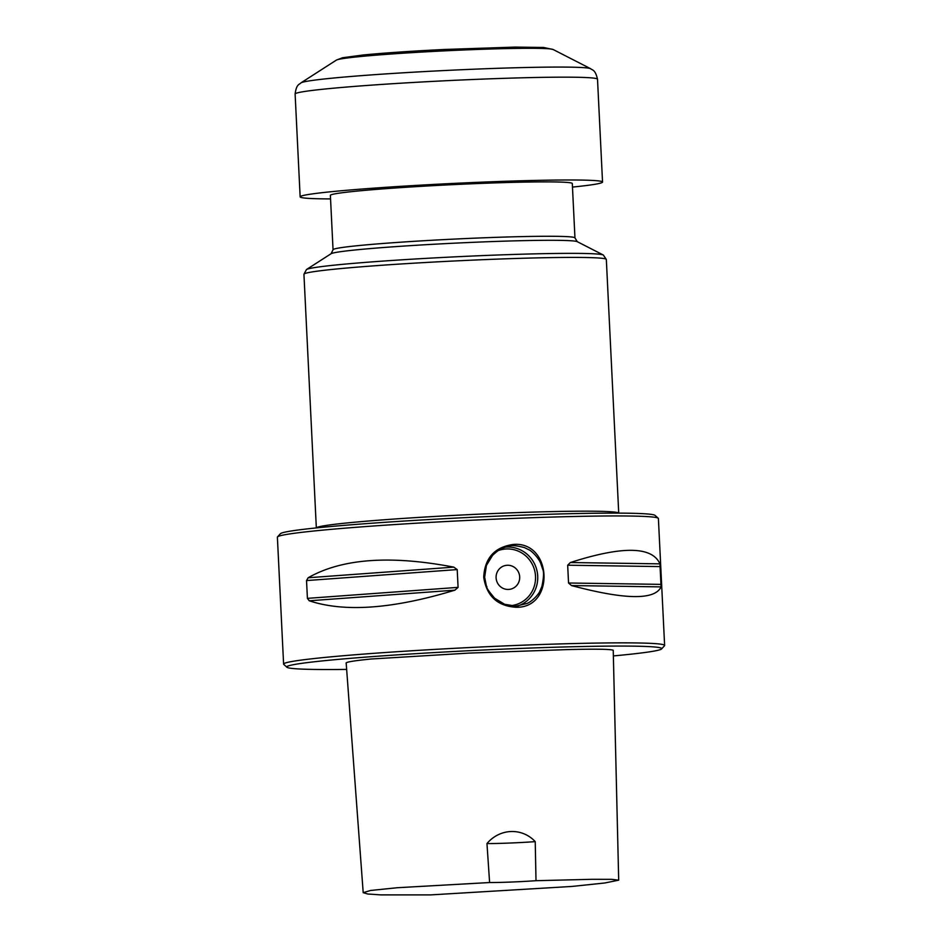 <?xml version="1.0" encoding="UTF-8"?>
<svg xmlns="http://www.w3.org/2000/svg" width="942" height="942" viewBox="0 0 942 942"><rect width="100%" height="100%" fill="white"/><g stroke="black" fill="none" stroke-linecap="round" stroke-linejoin="round"><path stroke-width="1.41" d="M613.372 655.926A187.705 7.336 177.2 0 0 661.602 648.92A187.705 7.336 177.2 0 0 517.735 648.532A187.705 7.336 177.2 0 0 286.921 667.254A187.705 7.336 177.2 0 0 346.656 669.409M363.2 892.675L346.197 663.309C344.984 662.214 353.297 660.789 371.113 659.011L468.751 653.1L566.848 649.603C595.014 648.908 610.475 649.12 613.23 650.251L618.694 880.181L611.593 879.333L591.941 879.298L536.01 880.699L535.233 841.642C522.268 827.582 500.014 828.089 486.967 843.549L489.605 882.536L397.394 887.717L370.547 890.473L363.2 892.675L367.827 894.017L380.827 894.888L430.6 894.9L572.135 886.422L604.764 882.984L618.694 880.181M661.602 648.92L664.475 645.765A190.731 7.454 177.2 0 0 664.616 645.458A190.731 7.454 177.2 0 0 518.288 645.364A190.731 7.454 177.2 0 0 283.601 664.098A190.731 7.454 177.2 0 0 283.754 664.381L286.921 667.254M516.416 607.284C497.553 606.201 486.637 596.168 483.705 577.199C484.777 557.994 494.656 547.078 513.343 544.441C552.047 541.073 555.309 607.814 516.416 607.284M283.601 664.098L277.384 537.187A190.731 7.454 -2.8 0 1 277.525 536.893A190.731 7.454 -2.8 0 1 512.083 518.453A190.731 7.454 -2.8 0 1 658.246 518.265A190.731 7.454 -2.8 0 1 658.399 518.559L664.616 645.458M570.381 562.527C622.321 545.83 652.182 546.278 659.942 563.858L661.072 586.89C654.82 600.254 624.97 599.807 571.5 585.559L568.544 583.004L567.673 565.212L570.381 562.527L659.942 563.858M308.14 577.752C341.875 558.524 390.424 554.991 453.785 567.131L457.211 569.58L458.083 587.372L454.904 590.163C393.061 608.968 344.513 612.5 309.259 600.784L307.41 598.358L306.539 580.566L308.14 577.752L453.785 567.131M536.01 880.699A36.326 1.425 -2.8 0 1 489.605 882.536M486.967 843.549A36.326 1.425 177.2 0 0 535.233 841.642M516.086 606.142L527.096 603.433C532.878 601.09 539.472 593.177 539.907 591.07L541.85 586.583C543.781 577.646 544.052 571.818 542.663 569.133L540.708 563.316C538.318 557.193 530.723 550.152 528.721 549.681L524.364 547.561C516.216 545.477 510.858 545.053 508.291 546.313L503.346 547.832C503.299 548.315 501.356 547.172 492.548 555.368L486.413 565.459L484.635 577.199L486.355 585.853C488.392 588.42 483.152 584.546 494.632 598.229L504.677 604.317L516.086 606.142M510.399 589.197A12.105 11.763 78 0 0 507.279 565.271A12.105 11.763 -102 0 1 510.399 589.197A12.105 11.763 -102 0 1 496.363 579.813A12.105 11.763 -102 0 1 507.279 565.271A12.105 11.763 78 0 0 505.348 565.518M277.525 536.893L280.398 533.725A187.705 7.336 -2.8 0 1 467.385 517.523A187.705 7.336 -2.8 0 1 655.079 515.404L658.246 518.265M574.961 237.926A121.106 4.734 -2.8 0 0 453.773 239.115A121.106 4.734 -2.8 0 0 333.044 249.76L330.383 195.371A121.106 4.734 -2.8 0 1 451.112 184.726A121.106 4.734 -2.8 0 1 572.3 183.537L574.961 237.926L577.281 241.682L603.339 255.023L606.33 259.474L618.729 513.119A151.379 5.923 -2.8 0 0 467.256 514.732A151.379 5.923 -2.8 0 0 316.371 527.909M572.477 187.081A151.379 5.923 177.2 0 0 598.417 183.643A151.379 5.923 177.2 0 0 602.539 182.053A151.379 5.923 177.2 0 0 451.053 183.537A151.379 5.923 177.2 0 0 300.145 196.843A151.379 5.923 177.2 0 0 330.56 198.915M661.072 586.89L571.5 585.559M661.202 584.381L568.544 583.004M660.33 566.589L567.673 565.212M309.259 600.784L454.904 590.163M307.41 598.358L458.083 587.372M306.539 580.566L457.211 569.58M505.147 547.172A30.274 29.414 -102 0 1 537.058 571.123A30.274 29.414 -102 0 1 517.723 606.024M509.928 605.73A28.46 27.648 78 0 0 534.879 571.453A28.46 27.648 78 0 0 497.906 550.717M333.044 249.76L331.101 253.716L306.468 269.542L303.936 274.263A151.379 5.923 -2.8 0 1 454.845 260.958A151.379 5.923 -2.8 0 1 606.33 259.474M306.468 269.542A148.954 5.817 -2.8 0 1 454.645 256.86A148.954 5.817 -2.8 0 1 603.339 255.023M331.101 253.716A123.52 4.828 -2.8 0 1 453.973 243.201A123.52 4.828 -2.8 0 1 577.281 241.682M553.154 49.514L543.51 47.465L514.956 47.1L444.129 49.479C411.112 51.127 384.101 52.964 363.082 55.001L342.511 57.756L336.365 60.111A108.777 4.251 177.2 0 1 444.565 50.856A108.777 4.251 177.2 0 1 553.154 49.514L590.599 68.695A145.327 5.676 177.2 0 0 445.531 70.485A145.327 5.676 177.2 0 0 300.969 82.861C299.568 84.592 296.436 83.756 295.117 94.023L300.145 196.843M590.599 68.695C592.165 70.285 595.203 69.143 597.511 79.234A151.379 5.923 177.2 0 0 446.025 80.718A151.379 5.923 177.2 0 0 295.117 94.023M303.936 274.263L316.335 527.909M597.511 79.234L602.539 182.053M336.365 60.111L300.969 82.861"/></g></svg>
